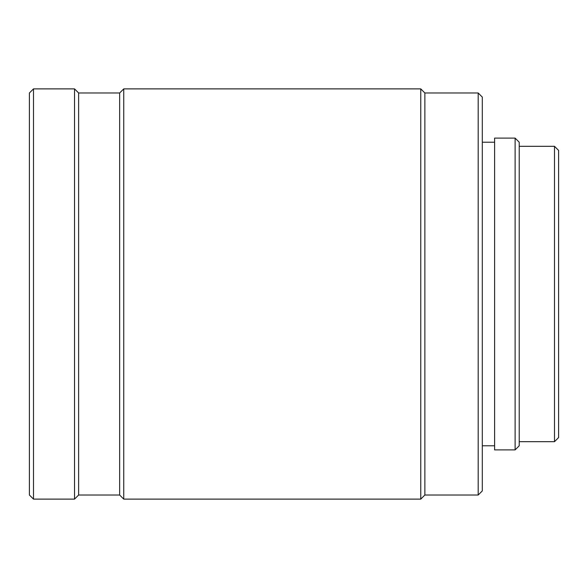 <?xml version="1.0" encoding="UTF-8"?>
<svg xmlns="http://www.w3.org/2000/svg" width="588" height="588" viewBox="0 0 588 588"><rect width="100%" height="100%" fill="white"/><g stroke="black" fill="none" stroke-linecap="round" stroke-linejoin="round"><path stroke-width="0.88" d="M494.604 142.215L482.3 142.215M478.191 92.985L482.3 97.086L482.3 490.914L478.191 495.015L478.191 92.985L424.867 92.985L424.867 495.015L420.765 499.116L420.765 88.884L123.752 88.884L123.752 499.116L420.765 499.116M515.117 449.886L515.117 138.114L494.604 138.114L494.604 449.886L515.117 449.886L519.219 445.785L519.219 142.215L515.117 138.114M554.499 146.316L558.6 150.418L558.6 437.582L554.499 441.684L554.499 146.316L519.219 146.316M33.501 499.116L29.4 495.015L29.4 92.985L33.501 88.884L33.501 499.116L74.529 499.116L74.529 88.884L33.501 88.884M74.529 499.116L78.63 495.015L78.63 92.985L119.651 92.985L123.752 88.884M78.63 495.015L119.651 495.015L119.651 92.985M424.867 92.985L420.765 88.884M494.604 445.785L482.3 445.785M554.499 441.684L519.219 441.684M478.191 495.015L424.867 495.015M78.63 92.985L74.529 88.884M119.651 495.015L123.752 499.116"/></g></svg>
